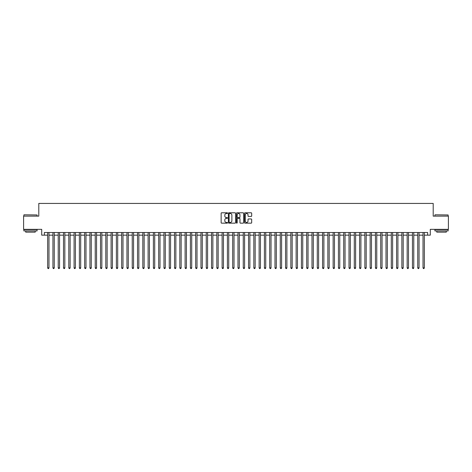 <?xml version="1.0" encoding="UTF-8"?>
<svg xmlns="http://www.w3.org/2000/svg" width="472" height="472" viewBox="0 0 472 472"><rect width="100%" height="100%" fill="white"/><g stroke="black" fill="none" stroke-linecap="round" stroke-linejoin="round"><path stroke-width="0.71" d="M227.539 213.143A0.366 0.366 0 0 0 227.179 212.783L221.663 212.783A0.519 0.519 0 0 0 221.144 213.303L221.144 222.642A0.519 0.519 0 0 0 221.663 223.162L227.179 223.162A0.366 0.366 0 0 0 227.539 222.796A0.366 0.366 0 0 0 227.179 222.436L226.466 222.436A1.658 1.658 0 0 1 224.802 220.772L224.802 219.993A1.658 1.658 0 0 1 226.466 218.335L227.179 218.335A0.366 0.366 0 0 0 227.539 217.97A0.366 0.366 0 0 0 227.179 217.61L226.466 217.61A1.658 1.658 0 0 1 224.802 215.946L224.802 215.167A1.658 1.658 0 0 1 226.466 213.509L227.179 213.509A0.366 0.366 0 0 0 227.539 213.143M251.169 216.441A0.519 0.519 0 0 0 251.682 215.922L251.682 213.303A0.519 0.519 0 0 0 251.169 212.783L245.045 212.783A0.519 0.519 0 0 0 244.525 213.303L244.525 222.642A0.519 0.519 0 0 0 245.045 223.162L251.169 223.162A0.519 0.519 0 0 0 251.682 222.642L251.682 219.474A0.519 0.519 0 0 0 251.169 218.955L248.543 218.955A0.519 0.519 0 0 0 248.024 219.474L248.024 221.049A1.387 1.387 0 0 1 246.638 222.436A1.387 1.387 0 0 1 245.251 221.049L245.251 214.896A1.387 1.387 0 0 1 246.638 213.509A1.387 1.387 0 0 1 248.024 214.896L248.024 215.922A0.519 0.519 0 0 0 248.543 216.441L251.169 216.441M44.35 235.156L44.35 232.513L427.65 232.513L427.65 235.156L430.293 235.156L430.293 229.339L448.4 229.339L448.4 216.123L433.202 216.123L433.202 203.432L38.798 203.432L38.798 216.123L23.6 216.123L23.6 229.339L41.707 229.339L41.707 235.156L47.654 235.156M235.546 213.303A0.519 0.519 0 0 0 235.026 212.783L228.902 212.783A0.519 0.519 0 0 0 228.383 213.303L228.383 222.642A0.519 0.519 0 0 0 228.902 223.162L235.026 223.162A0.519 0.519 0 0 0 235.546 222.642L235.546 213.303M236.973 212.783L243.098 212.783A0.519 0.519 0 0 1 243.617 213.303L243.617 222.642A0.519 0.519 0 0 1 243.098 223.162L240.478 223.162A0.519 0.519 0 0 1 239.959 222.642L239.959 218.855A0.519 0.519 0 0 0 239.44 218.335L237.699 218.335A0.519 0.519 0 0 0 237.18 218.855L237.18 222.796A0.366 0.366 0 0 1 236.82 223.162A0.366 0.366 0 0 1 236.454 222.796L236.454 213.303A0.519 0.519 0 0 1 236.973 212.783M48.976 235.156L52.941 235.156M54.262 235.156L58.227 235.156M59.549 235.156L63.514 235.156M64.835 235.156L68.8 235.156M70.127 235.156L74.092 235.156M75.414 235.156L79.379 235.156M80.7 235.156L84.665 235.156M85.987 235.156L89.951 235.156M91.273 235.156L95.238 235.156M96.559 235.156L100.524 235.156M101.846 235.156L105.811 235.156M107.132 235.156L111.097 235.156M112.419 235.156L116.383 235.156M117.705 235.156L121.67 235.156M122.991 235.156L126.956 235.156M128.278 235.156L132.243 235.156M133.564 235.156L137.535 235.156M138.856 235.156L142.821 235.156M144.143 235.156L148.108 235.156M149.429 235.156L153.394 235.156M154.716 235.156L158.68 235.156M160.002 235.156L163.967 235.156M165.288 235.156L169.253 235.156M170.575 235.156L174.54 235.156M175.861 235.156L179.826 235.156M181.148 235.156L185.112 235.156M186.434 235.156L190.399 235.156M191.72 235.156L195.685 235.156M197.007 235.156L200.972 235.156M202.293 235.156L206.264 235.156M207.586 235.156L211.55 235.156M212.872 235.156L216.837 235.156M218.158 235.156L222.123 235.156M223.445 235.156L227.41 235.156M228.731 235.156L232.696 235.156M234.018 235.156L237.982 235.156M239.304 235.156L243.269 235.156M244.59 235.156L248.555 235.156M249.877 235.156L253.842 235.156M255.163 235.156L259.128 235.156M260.45 235.156L264.414 235.156M265.736 235.156L269.707 235.156M271.028 235.156L274.993 235.156M276.315 235.156L280.279 235.156M281.601 235.156L285.566 235.156M286.887 235.156L290.852 235.156M292.174 235.156L296.139 235.156M297.46 235.156L301.425 235.156M302.747 235.156L306.712 235.156M308.033 235.156L311.998 235.156M313.319 235.156L317.284 235.156M318.606 235.156L322.571 235.156M323.892 235.156L327.857 235.156M329.179 235.156L333.143 235.156M334.465 235.156L338.436 235.156M339.757 235.156L343.722 235.156M345.044 235.156L349.009 235.156M350.33 235.156L354.295 235.156M355.617 235.156L359.581 235.156M360.903 235.156L364.868 235.156M366.189 235.156L370.154 235.156M371.476 235.156L375.441 235.156M376.762 235.156L380.727 235.156M382.049 235.156L386.013 235.156M387.335 235.156L391.3 235.156M392.621 235.156L396.586 235.156M397.908 235.156L401.873 235.156M403.2 235.156L407.165 235.156M408.486 235.156L412.451 235.156M413.773 235.156L417.738 235.156M419.059 235.156L423.024 235.156M424.346 235.156L427.65 235.156M229.475 213.509A0.366 0.366 0 0 0 229.109 213.875L229.109 222.07A0.366 0.366 0 0 0 229.475 222.436L230.224 222.436A1.658 1.658 0 0 0 231.888 220.772L231.888 215.167A1.658 1.658 0 0 0 230.224 213.509L229.475 213.509M239.959 214.925A1.387 1.387 0 0 0 238.566 213.533A1.387 1.387 0 0 0 237.18 214.925L237.18 217.09A0.519 0.519 0 0 0 237.699 217.61L239.44 217.61A0.519 0.519 0 0 0 239.959 217.09L239.959 214.925M48.976 232.513L48.976 267.878L47.654 267.878L47.654 232.513M48.976 267.878L48.581 268.568L48.05 268.568L47.654 267.878M24.025 214.801L37.081 214.961L24.025 214.801M30.473 230.926L23.866 230.926L23.866 229.604L37.081 229.604L37.081 230.926L30.473 230.926M35.229 230.926L35.229 232.141L25.712 232.141L25.712 230.926M435.078 214.801L448.134 214.961L435.078 214.801M441.526 230.926L434.918 230.926L434.918 229.604L448.134 229.604L448.134 230.926L441.526 230.926M446.288 230.926L446.288 232.141L436.771 232.141L436.771 230.926M54.262 232.513L54.262 267.878L52.941 267.878L52.941 232.513M54.262 267.878L53.867 268.568L53.336 268.568L52.941 267.878M59.549 232.513L59.549 267.878L58.227 267.878L58.227 232.513M59.549 267.878L59.153 268.568L58.628 268.568L58.227 267.878M64.835 232.513L64.835 267.878L63.514 267.878L63.514 232.513M64.835 267.878L64.44 268.568L63.915 268.568L63.514 267.878M70.127 232.513L70.127 267.878L68.8 267.878L68.8 232.513M70.127 267.878L69.726 268.568L69.201 268.568L68.8 267.878M75.414 232.513L75.414 267.878L74.092 267.878L74.092 232.513M75.414 267.878L75.013 268.568L74.487 268.568L74.092 267.878M80.7 232.513L80.7 267.878L79.379 267.878L79.379 232.513M80.7 267.878L80.299 268.568L79.774 268.568L79.379 267.878M85.987 232.513L85.987 267.878L84.665 267.878L84.665 232.513M85.987 267.878L85.591 268.568L85.06 268.568L84.665 267.878M91.273 232.513L91.273 267.878L89.951 267.878L89.951 232.513M91.273 267.878L90.878 268.568L90.347 268.568L89.951 267.878M96.559 232.513L96.559 267.878L95.238 267.878L95.238 232.513M96.559 267.878L96.164 268.568L95.633 268.568L95.238 267.878M101.846 232.513L101.846 267.878L100.524 267.878L100.524 232.513M101.846 267.878L101.45 268.568L100.919 268.568L100.524 267.878M107.132 232.513L107.132 267.878L105.811 267.878L105.811 232.513M107.132 267.878L106.737 268.568L106.206 268.568L105.811 267.878M112.419 232.513L112.419 267.878L111.097 267.878L111.097 232.513M112.419 267.878L112.023 268.568L111.492 268.568L111.097 267.878M117.705 232.513L117.705 267.878L116.383 267.878L116.383 232.513M117.705 267.878L117.31 268.568L116.779 268.568L116.383 267.878M122.991 232.513L122.991 267.878L121.67 267.878L121.67 232.513M122.991 267.878L122.596 268.568L122.065 268.568L121.67 267.878M128.278 232.513L128.278 267.878L126.956 267.878L126.956 232.513M128.278 267.878L127.882 268.568L127.357 268.568L126.956 267.878M133.564 232.513L133.564 267.878L132.243 267.878L132.243 232.513M133.564 267.878L133.169 268.568L132.644 268.568L132.243 267.878M138.856 232.513L138.856 267.878L137.535 267.878L137.535 232.513M138.856 267.878L138.455 268.568L137.93 268.568L137.535 267.878M144.143 232.513L144.143 267.878L142.821 267.878L142.821 232.513M144.143 267.878L143.742 268.568L143.217 268.568L142.821 267.878M149.429 232.513L149.429 267.878L148.108 267.878L148.108 232.513M149.429 267.878L149.028 268.568L148.503 268.568L148.108 267.878M154.716 232.513L154.716 267.878L153.394 267.878L153.394 232.513M154.716 267.878L154.32 268.568L153.789 268.568L153.394 267.878M160.002 232.513L160.002 267.878L158.68 267.878L158.68 232.513M160.002 267.878L159.607 268.568L159.076 268.568L158.68 267.878M165.288 232.513L165.288 267.878L163.967 267.878L163.967 232.513M165.288 267.878L164.893 268.568L164.362 268.568L163.967 267.878M170.575 232.513L170.575 267.878L169.253 267.878L169.253 232.513M170.575 267.878L170.18 268.568L169.649 268.568L169.253 267.878M175.861 232.513L175.861 267.878L174.54 267.878L174.54 232.513M175.861 267.878L175.466 268.568L174.935 268.568L174.54 267.878M181.148 232.513L181.148 267.878L179.826 267.878L179.826 232.513M181.148 267.878L180.752 268.568L180.221 268.568L179.826 267.878M186.434 232.513L186.434 267.878L185.112 267.878L185.112 232.513M186.434 267.878L186.039 268.568L185.508 268.568L185.112 267.878M191.72 232.513L191.72 267.878L190.399 267.878L190.399 232.513M191.72 267.878L191.325 268.568L190.8 268.568L190.399 267.878M197.007 232.513L197.007 267.878L195.685 267.878L195.685 232.513M197.007 267.878L196.612 268.568L196.087 268.568L195.685 267.878M202.293 232.513L202.293 267.878L200.972 267.878L200.972 232.513M202.293 267.878L201.898 268.568L201.373 268.568L200.972 267.878M207.586 232.513L207.586 267.878L206.264 267.878L206.264 232.513M207.586 267.878L207.184 268.568L206.659 268.568L206.264 267.878M212.872 232.513L212.872 267.878L211.55 267.878L211.55 232.513M212.872 267.878L212.471 268.568L211.946 268.568L211.55 267.878M218.158 232.513L218.158 267.878L216.837 267.878L216.837 232.513M218.158 267.878L217.763 268.568L217.232 268.568L216.837 267.878M223.445 232.513L223.445 267.878L222.123 267.878L222.123 232.513M223.445 267.878L223.049 268.568L222.518 268.568L222.123 267.878M228.731 232.513L228.731 267.878L227.41 267.878L227.41 232.513M228.731 267.878L228.336 268.568L227.805 268.568L227.41 267.878M234.018 232.513L234.018 267.878L232.696 267.878L232.696 232.513M234.018 267.878L233.622 268.568L233.091 268.568L232.696 267.878M239.304 232.513L239.304 267.878L237.982 267.878L237.982 232.513M239.304 267.878L238.909 268.568L238.378 268.568L237.982 267.878M244.59 232.513L244.59 267.878L243.269 267.878L243.269 232.513M244.59 267.878L244.195 268.568L243.664 268.568L243.269 267.878M249.877 232.513L249.877 267.878L248.555 267.878L248.555 232.513M249.877 267.878L249.482 268.568L248.95 268.568L248.555 267.878M255.163 232.513L255.163 267.878L253.842 267.878L253.842 232.513M255.163 267.878L254.768 268.568L254.237 268.568L253.842 267.878M260.45 232.513L260.45 267.878L259.128 267.878L259.128 232.513M260.45 267.878L260.054 268.568L259.529 268.568L259.128 267.878M265.736 232.513L265.736 267.878L264.414 267.878L264.414 232.513M265.736 267.878L265.341 268.568L264.816 268.568L264.414 267.878M271.028 232.513L271.028 267.878L269.707 267.878L269.707 232.513M271.028 267.878L270.627 268.568L270.102 268.568L269.707 267.878M276.315 232.513L276.315 267.878L274.993 267.878L274.993 232.513M276.315 267.878L275.913 268.568L275.388 268.568L274.993 267.878M281.601 232.513L281.601 267.878L280.279 267.878L280.279 232.513M281.601 267.878L281.2 268.568L280.675 268.568L280.279 267.878M286.887 232.513L286.887 267.878L285.566 267.878L285.566 232.513M286.887 267.878L286.492 268.568L285.961 268.568L285.566 267.878M292.174 232.513L292.174 267.878L290.852 267.878L290.852 232.513M292.174 267.878L291.779 268.568L291.248 268.568L290.852 267.878M297.46 232.513L297.46 267.878L296.139 267.878L296.139 232.513M297.46 267.878L297.065 268.568L296.534 268.568L296.139 267.878M302.747 232.513L302.747 267.878L301.425 267.878L301.425 232.513M302.747 267.878L302.351 268.568L301.82 268.568L301.425 267.878M308.033 232.513L308.033 267.878L306.712 267.878L306.712 232.513M308.033 267.878L307.638 268.568L307.107 268.568L306.712 267.878M313.319 232.513L313.319 267.878L311.998 267.878L311.998 232.513M313.319 267.878L312.924 268.568L312.393 268.568L311.998 267.878M318.606 232.513L318.606 267.878L317.284 267.878L317.284 232.513M318.606 267.878L318.211 268.568L317.68 268.568L317.284 267.878M323.892 232.513L323.892 267.878L322.571 267.878L322.571 232.513M323.892 267.878L323.497 268.568L322.972 268.568L322.571 267.878M329.179 232.513L329.179 267.878L327.857 267.878L327.857 232.513M329.179 267.878L328.783 268.568L328.258 268.568L327.857 267.878M334.465 232.513L334.465 267.878L333.143 267.878L333.143 232.513M334.465 267.878L334.07 268.568L333.545 268.568L333.143 267.878M339.757 232.513L339.757 267.878L338.436 267.878L338.436 232.513M339.757 267.878L339.356 268.568L338.831 268.568L338.436 267.878M345.044 232.513L345.044 267.878L343.722 267.878L343.722 232.513M345.044 267.878L344.643 268.568L344.118 268.568L343.722 267.878M350.33 232.513L350.33 267.878L349.009 267.878L349.009 232.513M350.33 267.878L349.935 268.568L349.404 268.568L349.009 267.878M355.617 232.513L355.617 267.878L354.295 267.878L354.295 232.513M355.617 267.878L355.221 268.568L354.69 268.568L354.295 267.878M360.903 232.513L360.903 267.878L359.581 267.878L359.581 232.513M360.903 267.878L360.508 268.568L359.977 268.568L359.581 267.878M366.189 232.513L366.189 267.878L364.868 267.878L364.868 232.513M366.189 267.878L365.794 268.568L365.263 268.568L364.868 267.878M371.476 232.513L371.476 267.878L370.154 267.878L370.154 232.513M371.476 267.878L371.081 268.568L370.549 268.568L370.154 267.878M376.762 232.513L376.762 267.878L375.441 267.878L375.441 232.513M376.762 267.878L376.367 268.568L375.836 268.568L375.441 267.878M382.049 232.513L382.049 267.878L380.727 267.878L380.727 232.513M382.049 267.878L381.653 268.568L381.122 268.568L380.727 267.878M387.335 232.513L387.335 267.878L386.013 267.878L386.013 232.513M387.335 267.878L386.94 268.568L386.409 268.568L386.013 267.878M392.621 232.513L392.621 267.878L391.3 267.878L391.3 232.513M392.621 267.878L392.226 268.568L391.701 268.568L391.3 267.878M397.908 232.513L397.908 267.878L396.586 267.878L396.586 232.513M397.908 267.878L397.512 268.568L396.987 268.568L396.586 267.878M403.2 232.513L403.2 267.878L401.873 267.878L401.873 232.513M403.2 267.878L402.799 268.568L402.274 268.568L401.873 267.878M408.486 232.513L408.486 267.878L407.165 267.878L407.165 232.513M408.486 267.878L408.085 268.568L407.56 268.568L407.165 267.878M413.773 232.513L413.773 267.878L412.451 267.878L412.451 232.513M413.773 267.878L413.372 268.568L412.847 268.568L412.451 267.878M419.059 232.513L419.059 267.878L417.738 267.878L417.738 232.513M419.059 267.878L418.664 268.568L418.133 268.568L417.738 267.878M424.346 232.513L424.346 267.878L423.024 267.878L423.024 232.513M424.346 267.878L423.95 268.568L423.419 268.568L423.024 267.878M23.866 216.123L23.866 214.961M37.081 216.123L37.081 214.961M434.918 216.123L434.918 214.961M448.134 216.123L448.134 214.961"/></g></svg>
